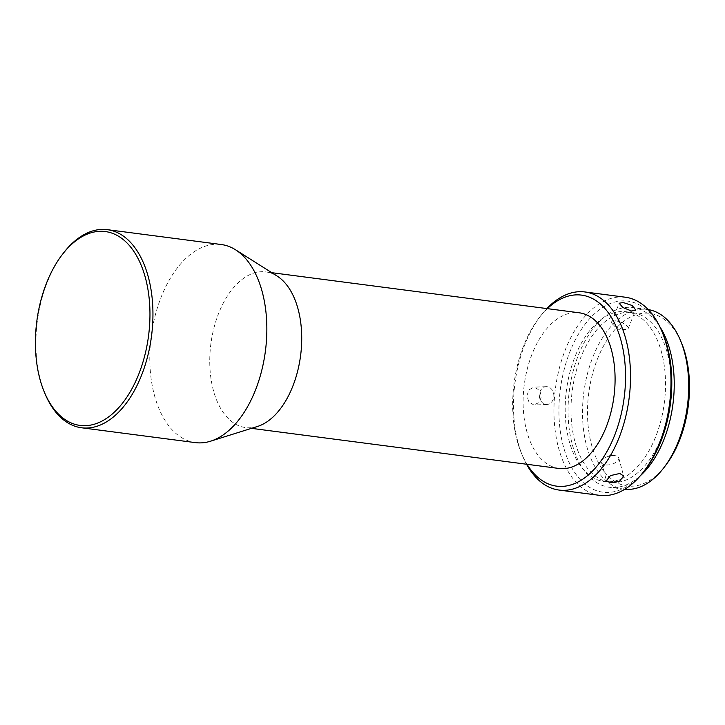 <?xml version="1.0" encoding="UTF-8"?>
<svg xmlns="http://www.w3.org/2000/svg" width="725" height="725" viewBox="0 0 725 725"><rect width="100%" height="100%" fill="white"/><g stroke="black" fill="none" stroke-linecap="round" stroke-linejoin="round"><path stroke-width="0.54" stroke-dasharray="3.62 2.72" d="M195.406 442.622A99.896 57.574 97.4 0 1 187.032 440.401A99.896 57.574 97.4 0 1 152.359 328.733A99.896 57.574 97.4 0 1 221.243 244.515M257.502 426.454A78.49 45.24 97.4 0 1 245.585 427.578A78.49 45.24 97.4 0 1 239.005 425.838A78.49 45.24 97.4 0 1 211.763 338.104A78.49 45.24 97.4 0 1 265.885 271.929A78.49 45.24 97.4 0 1 272.464 273.669A78.49 45.24 97.4 0 1 277.122 276.071M558.957 468.459A78.49 45.24 97.4 0 1 552.377 466.719A78.49 45.24 97.4 0 1 525.136 378.976A78.49 45.24 97.4 0 1 579.257 312.801M599.548 495.338A99.896 57.574 97.4 0 1 591.183 493.118A99.896 57.574 97.4 0 1 556.501 381.459A99.896 57.574 97.4 0 1 625.394 297.232M645.359 469.438A96.325 55.517 97.4 0 1 594.835 490.037A96.325 55.517 97.4 0 1 562.781 375.323A96.325 55.517 97.4 0 1 635.888 303.286A96.325 55.517 97.4 0 1 663.022 334.017M624.116 329.368A8.918 3 -158 0 1 612.625 324.084A8.918 3 -158 0 1 611.673 321.782A8.918 3 -158 0 1 615.77 320.876A8.918 3 -158 0 1 624.597 324.102A8.918 3 -158 0 1 628.213 328.47A8.918 3 -158 0 1 625.929 329.467A8.918 3 -158 0 1 624.116 329.368M605.357 464.888A8.918 4.25 -15.1 0 1 601.56 462.577A8.918 4.25 -15.1 0 1 605.466 457.548A8.918 4.25 -15.1 0 1 612.87 455.554A8.918 4.25 -15.1 0 1 614.981 455.644A8.918 4.25 -15.1 0 1 618.778 457.946A8.918 4.25 -15.1 0 1 614.746 463.039A8.918 4.25 -15.1 0 1 605.357 464.888M533.736 404.94L528.869 401.913L526.885 395.759L529.014 389.769L533.999 387.159L539.663 390.231L541.394 396.394L539.454 402.384L533.736 404.94M547.23 386.688A8.918 7.25 87.6 0 0 546.215 386.652A8.918 7.25 87.6 0 0 539.337 395.234A8.918 7.25 87.6 0 0 545.952 404.423A8.918 7.25 87.6 0 0 546.967 404.468A8.918 7.25 87.6 0 0 553.846 395.877A8.918 7.25 87.6 0 0 547.23 386.688M639.396 314.414A85.623 49.354 97.4 0 1 669.112 410.132A85.623 49.354 97.4 0 1 610.069 482.324A85.623 49.354 97.4 0 1 602.892 480.421A85.623 49.354 97.4 0 1 573.176 384.703A85.623 49.354 97.4 0 1 632.218 312.52A85.623 49.354 97.4 0 1 639.396 314.414M597.11 479.669A85.623 49.354 -82.6 0 0 604.287 481.563A85.623 49.354 -82.6 0 0 663.33 409.38A85.623 49.354 -82.6 0 0 633.614 313.662A85.623 49.354 -82.6 0 0 626.436 311.759A85.623 49.354 -82.6 0 0 567.394 383.951A85.623 49.354 -82.6 0 0 597.11 479.669M624.796 489.266A90.616 52.227 97.4 0 1 623.881 489.157A90.616 52.227 97.4 0 1 616.286 487.146A90.616 52.227 97.4 0 1 584.83 385.845A90.616 52.227 97.4 0 1 647.316 309.448A90.616 52.227 97.4 0 1 648.232 309.584M659.804 326.676A90.616 52.227 -82.6 0 0 640.456 309.575A90.616 52.227 -82.6 0 0 632.862 307.563A90.616 52.227 -82.6 0 0 570.376 383.96A90.616 52.227 -82.6 0 0 601.832 485.261A90.616 52.227 -82.6 0 0 609.426 487.272A90.616 52.227 -82.6 0 0 640.365 475.709M665.595 465.45A87.045 50.17 97.4 0 1 619.938 484.064A87.045 50.17 97.4 0 1 590.975 380.389A87.045 50.17 97.4 0 1 657.04 315.293A87.045 50.17 97.4 0 1 681.563 343.07M44.995 393.675A99.896 57.574 97.4 0 1 63.32 253.243M547.348 308.642A96.325 55.517 -82.6 0 0 539.11 317.858A96.325 55.517 -82.6 0 0 521.447 453.279A96.325 55.517 -82.6 0 0 527.039 464.299M526.531 464.227A99.896 57.574 97.4 0 1 522.571 455.971A99.896 57.574 97.4 0 1 540.886 315.538A99.896 57.574 97.4 0 1 546.831 308.578M251.475 428.348L245.585 427.578M611.673 321.782L619.177 303.222M601.56 462.577L606.408 480.603M546.215 386.652L533.999 387.159M625.929 329.467L618.053 329.803L612.625 324.084M612.87 455.554L608.946 455.717L605.466 457.548M610.069 482.324L604.287 481.563M623.881 489.157L609.426 487.272M271.775 272.691L265.885 271.929M521.447 453.279L522.571 455.971M539.11 317.858L540.886 315.538M628.213 328.47L635.716 309.91M618.778 457.946L623.636 475.963M546.967 404.468L534.742 404.985M632.218 312.52L626.436 311.759M647.316 309.448L632.862 307.563"/><path stroke-width="1.09" d="M71.857 423.246A97.748 56.342 -82.6 0 0 146.051 350.148A97.748 56.342 -82.6 0 0 113.526 233.731A97.748 56.342 -82.6 0 0 62.25 254.629A97.748 56.342 -82.6 0 0 44.325 392.062A97.748 56.342 -82.6 0 0 71.857 423.246M62.25 254.629L63.32 253.243A99.896 57.574 97.4 0 1 107.345 229.662A99.896 57.574 97.4 0 1 115.719 231.882A99.896 57.574 97.4 0 1 150.392 343.541A99.896 57.574 97.4 0 1 81.508 427.768A99.896 57.574 97.4 0 1 73.134 425.548A99.896 57.574 97.4 0 1 44.995 393.675L44.325 392.062M107.345 229.662L221.243 244.515A99.896 57.574 97.4 0 1 229.617 246.736A99.896 57.574 97.4 0 1 235.543 249.79A99.896 57.574 97.4 0 1 265.413 351.018A99.896 57.574 97.4 0 1 210.576 441.19A99.896 57.574 97.4 0 1 195.406 442.622L81.508 427.768M235.543 249.79L277.122 276.071A78.49 45.24 97.4 0 1 300.594 355.603A78.49 45.24 97.4 0 1 257.502 426.454L210.576 441.19M271.775 272.691L579.257 312.801A78.49 45.24 97.4 0 1 585.836 314.55A78.49 45.24 97.4 0 1 613.078 402.284A78.49 45.24 97.4 0 1 558.957 468.459L251.475 428.348M527.039 464.299A96.325 55.517 -82.6 0 0 548.58 484.01A96.325 55.517 -82.6 0 0 621.688 411.972A96.325 55.517 -82.6 0 0 589.633 297.259A96.325 55.517 -82.6 0 0 547.348 308.642M546.831 308.578A99.896 57.574 97.4 0 1 584.921 291.958A99.896 57.574 97.4 0 1 593.286 294.178A99.896 57.574 97.4 0 1 627.968 405.837A99.896 57.574 97.4 0 1 559.075 490.064A99.896 57.574 97.4 0 1 550.71 487.843A99.896 57.574 97.4 0 1 526.531 464.227M610.151 482.714L619.621 481.146L623.636 475.963L619.784 473.47L610.459 475.6L606.408 480.603L610.151 482.714M631.529 311.025L635.716 309.91L632.127 305.479L623.192 302.533L619.186 303.222L622.82 307.518L631.529 311.025M584.921 291.958L625.394 297.232A99.896 57.574 97.4 0 1 633.759 299.452A99.896 57.574 97.4 0 1 661.898 331.325A99.896 57.574 97.4 0 1 643.582 471.757A99.896 57.574 97.4 0 1 599.548 495.338L559.075 490.064M661.898 331.325L663.022 334.017A96.325 55.517 97.4 0 1 645.359 469.438L643.582 471.757M648.232 309.584A90.616 52.227 97.4 0 1 654.911 311.46A90.616 52.227 97.4 0 1 680.431 340.369A90.616 52.227 97.4 0 1 663.819 467.77A90.616 52.227 97.4 0 1 624.796 489.266M640.365 475.709A90.616 52.227 -82.6 0 0 659.804 326.676M680.431 340.369L681.563 343.07A87.045 50.17 97.4 0 1 665.595 465.45L663.819 467.77"/></g></svg>
